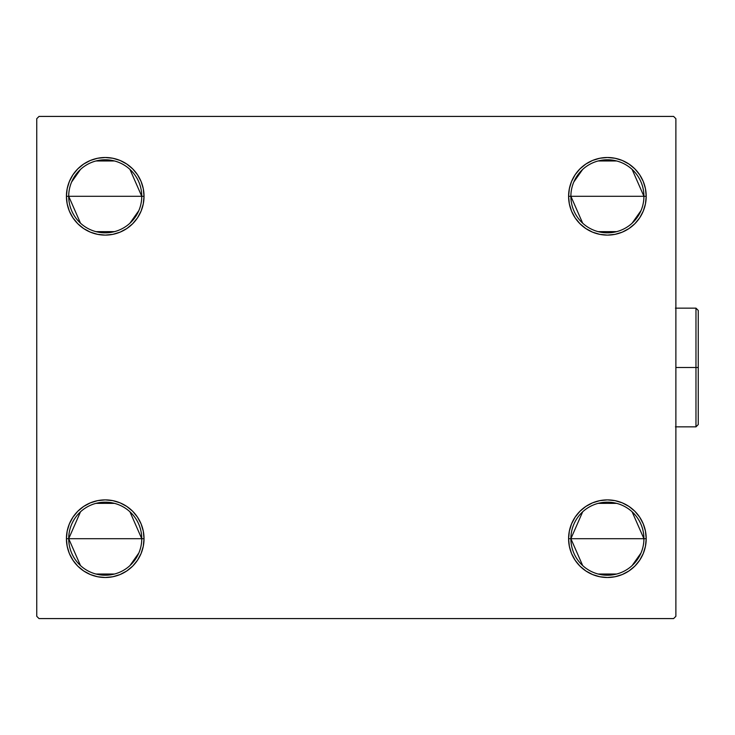 <?xml version="1.0" encoding="UTF-8"?>
<svg xmlns="http://www.w3.org/2000/svg" width="735" height="735" viewBox="0 0 735 735"><rect width="100%" height="100%" fill="white"/><g stroke="black" fill="none" stroke-linecap="round" stroke-linejoin="round"><path stroke-width="1.1" d="M582.68 565.582L570.884 538.7A36.52 36.52 0 0 0 607.404 575.22A36.52 36.52 0 0 0 643.924 538.7L646.203 538.7A38.808 38.808 0 0 1 607.404 577.499A38.808 38.808 0 0 1 568.596 538.7L643.924 538.7A36.52 36.52 0 0 1 607.404 575.22A36.52 36.52 0 0 1 570.884 538.7L582.68 511.808M641.003 553.014L632.118 565.582M616.628 574.035L598.18 574.035M570.884 196.3A36.52 36.52 0 0 0 607.404 232.83A36.52 36.52 0 0 0 643.924 196.3L646.203 196.3A38.808 38.808 0 0 1 607.404 235.108A38.808 38.808 0 0 1 568.596 196.3L643.924 196.3A36.52 36.52 0 0 1 607.404 232.83A36.52 36.52 0 0 1 570.884 196.3A36.52 36.52 0 0 1 607.404 159.78A36.52 36.52 0 0 1 643.924 196.3L568.596 196.3L569.34 188.73L571.554 181.453L575.137 174.746L579.961 168.866L585.841 164.043L592.548 160.45L599.833 158.245L607.404 157.501L614.975 158.245L622.251 160.45L628.958 164.043L634.838 168.866L639.67 174.746L643.254 181.453L645.459 188.73L646.203 196.3L645.459 203.871L643.254 211.156L639.67 217.863L634.838 223.743L628.958 228.567L622.251 232.159L614.975 234.364L607.404 235.108L599.833 234.364L592.548 232.159L585.841 228.567L579.961 223.743L575.137 217.863L571.554 211.156L569.34 203.871L568.596 196.3A38.808 38.808 0 0 1 607.404 157.501A38.808 38.808 0 0 1 646.203 196.3L643.924 196.3A36.52 36.52 0 0 0 607.404 159.78A36.52 36.52 0 0 0 570.884 196.3L582.68 223.192M641.003 210.623L632.118 223.192M616.628 231.644L598.18 231.644M68.704 196.3A36.52 36.52 0 0 0 105.224 232.83A36.52 36.52 0 0 0 141.754 196.3L144.032 196.3A38.808 38.808 0 0 1 105.224 235.108A38.808 38.808 0 0 1 66.426 196.3L141.754 196.3A36.52 36.52 0 0 1 105.224 232.83A36.52 36.52 0 0 1 68.704 196.3A36.52 36.52 0 0 1 105.224 159.78A36.52 36.52 0 0 1 141.754 196.3L66.426 196.3L67.17 188.73L69.375 181.453L72.967 174.746L77.791 168.866L83.671 164.043L90.377 160.45L97.654 158.245L105.224 157.501L112.795 158.245L120.081 160.45L126.787 164.043L132.667 168.866L137.491 174.746L141.083 181.453L143.288 188.73L144.032 196.3L143.288 203.871L141.083 211.156L137.491 217.863L132.667 223.743L126.787 228.567L120.081 232.159L112.795 234.364L105.224 235.108L97.654 234.364L90.377 232.159L83.671 228.567L77.791 223.743L72.967 217.863L69.375 211.156L67.17 203.871L66.426 196.3A38.808 38.808 0 0 1 105.224 157.501A38.808 38.808 0 0 1 144.032 196.3L141.754 196.3A36.52 36.52 0 0 0 105.224 159.78A36.52 36.52 0 0 0 68.704 196.3L80.51 223.192M138.823 210.623L129.948 223.192M114.449 231.644L96.009 231.644M80.51 565.582L68.704 538.7A36.52 36.52 0 0 0 105.224 575.22A36.52 36.52 0 0 0 141.754 538.7L144.032 538.7A38.808 38.808 0 0 1 105.224 577.499A38.808 38.808 0 0 1 66.426 538.7L141.754 538.7A36.52 36.52 0 0 1 105.224 575.22A36.52 36.52 0 0 1 68.704 538.7L80.51 511.808M138.823 553.014L129.948 565.582M114.449 574.035L96.009 574.035M673.6 116.415L39.028 116.415L36.75 118.693L36.75 616.307L39.028 618.585L673.6 618.585L675.878 616.307L675.878 118.693L673.6 116.415L39.028 116.415L36.75 118.693L36.75 616.307L39.028 618.585L673.6 618.585L675.878 616.307L675.878 118.693L673.6 116.415M568.596 538.7L569.34 531.129L571.554 523.844L575.137 517.137L579.961 511.257L585.841 506.433L592.548 502.841L599.833 500.636L607.404 499.892L614.975 500.636L622.251 502.841L628.958 506.433L634.838 511.257L639.67 517.137L643.254 523.844L645.459 531.129L646.203 538.7L645.459 546.27L643.254 553.547L639.67 560.254L634.838 566.134L628.958 570.957L622.251 574.549L614.975 576.755L607.404 577.499L599.833 576.755L592.548 574.549L585.841 570.957L579.961 566.134L575.137 560.254L571.554 553.547L569.34 546.27L568.596 538.7A38.808 38.808 0 0 1 607.404 499.892A38.808 38.808 0 0 1 646.203 538.7L570.884 538.7A36.52 36.52 0 0 1 607.404 502.17A36.52 36.52 0 0 1 643.924 538.7A36.52 36.52 0 0 0 607.404 502.17A36.52 36.52 0 0 0 570.884 538.7L568.596 538.7M66.426 538.7L67.17 531.129L69.375 523.844L72.967 517.137L77.791 511.257L83.671 506.433L90.377 502.841L97.654 500.636L105.224 499.892L112.795 500.636L120.081 502.841L126.787 506.433L132.667 511.257L137.491 517.137L141.083 523.844L143.288 531.129L144.032 538.7L143.288 546.27L141.083 553.547L137.491 560.254L132.667 566.134L126.787 570.957L120.081 574.549L112.795 576.755L105.224 577.499L97.654 576.755L90.377 574.549L83.671 570.957L77.791 566.134L72.967 560.254L69.375 553.547L67.17 546.27L66.426 538.7A38.808 38.808 0 0 1 105.224 499.892A38.808 38.808 0 0 1 144.032 538.7L68.704 538.7A36.52 36.52 0 0 1 105.224 502.17A36.52 36.52 0 0 1 141.754 538.7A36.52 36.52 0 0 0 105.224 502.17A36.52 36.52 0 0 0 68.704 538.7L66.426 538.7M143.288 203.871L141.083 211.156L137.491 217.863L132.667 223.743M112.795 234.364L105.224 235.108L97.654 234.364M83.671 228.567L77.791 223.743M69.375 211.156L67.17 203.871M72.967 174.746L77.791 168.866M126.787 164.043L132.667 168.866L137.491 174.746M141.083 181.453L143.288 188.73M645.459 203.871L643.254 211.156M634.838 223.743L628.958 228.567M614.975 234.364L607.404 235.108L599.833 234.364M592.548 232.159L585.841 228.567L579.961 223.743L575.137 217.863L571.554 211.156L569.34 203.871M643.254 181.453L645.459 188.73M639.67 560.254L634.838 566.134M585.841 570.957L579.961 566.134L575.137 560.254M571.554 553.547L569.34 546.27M569.34 531.129L571.554 523.844L575.137 517.137L579.961 511.257M599.833 500.636L607.404 499.892L614.975 500.636M628.958 506.433L634.838 511.257M643.254 523.844L645.459 531.129M69.375 553.547L67.17 546.27M67.17 531.129L69.375 523.844M77.791 511.257L83.671 506.433M97.654 500.636L105.224 499.892L112.795 500.636M120.081 502.841L126.787 506.433L132.667 511.257L137.491 517.137L141.083 523.844L143.288 531.129M96.009 503.356L114.449 503.356M129.948 511.808L141.754 538.7M71.635 181.986L80.51 169.417M96.009 160.965L114.449 160.965M129.948 169.417L141.754 196.3M573.805 181.986L582.68 169.417M598.18 160.965L616.628 160.965M632.118 169.417L643.924 196.3M598.18 503.356L616.628 503.356M632.118 511.808L643.924 538.7M695.971 367.5L695.971 426.851L695.971 367.5L675.878 367.5L695.971 367.5L695.971 308.149L695.971 367.5L698.25 367.5L695.971 367.5M698.25 424.564L698.25 367.5L698.25 424.564L695.971 426.851L675.428 426.851M698.25 310.436L698.25 367.5L698.25 310.436L695.971 308.149L698.25 310.436M675.428 308.149L695.971 308.149"/></g></svg>
